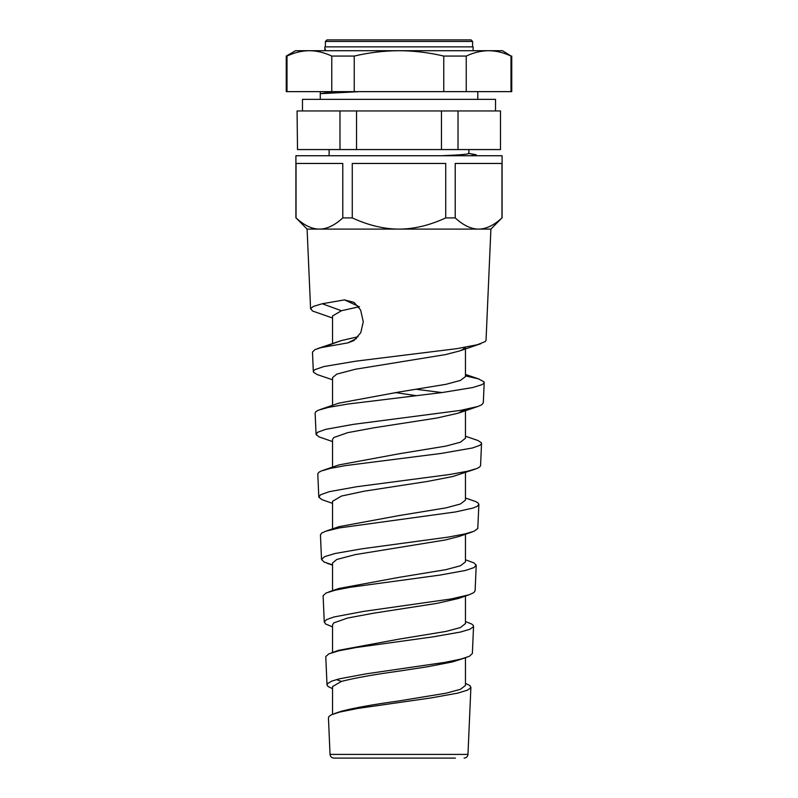<?xml version="1.0" encoding="UTF-8"?>
<svg xmlns="http://www.w3.org/2000/svg" width="798" height="798" viewBox="0 0 798 798"><rect width="100%" height="100%" fill="white"/><g stroke="black" fill="none" stroke-linecap="round" stroke-linejoin="round"><path stroke-width="1.2" d="M332.537 379.798L317.075 374.511L313.534 372.247L313.574 370.801L314.911 369.634L323.998 366.521L356.207 361.125L456.925 348.646L477.304 344.736L485.234 341.584L486.042 340.277L490.9 229.106L501.952 217.904C493.892 225.345 486.102 229.076 478.591 229.106L490.9 229.106M332.537 318.013L312.607 311.04L310.602 308.686L313.365 306.412L322.232 303.739L344.507 299.888L358.033 306.093M307.1 229.106L478.591 229.106C471.069 229.076 463.279 225.345 455.219 217.904L445.733 217.904C429.613 225.345 414.042 229.076 399 229.106C383.958 229.076 368.387 225.345 352.267 217.904L342.781 217.904C334.721 225.345 326.931 229.076 319.409 229.106C311.898 229.076 304.108 225.345 296.048 217.904L307.1 229.106L310.582 308.836M356.477 338.532L347.868 342.881L353.873 340.586L360.776 332.686L363.27 321.784L360.596 309.953L354.013 302.382L344.507 299.888M347.868 342.881L320.986 347.629L314.741 349.743L312.477 352.127M332.537 441.573L319.22 436.955L316.138 434.621L317.504 432.326L325.464 429.404L353.235 424.376L460.725 410.352L477.882 406.471L481.713 404.815L483.319 402.8M441.982 392.566L416.765 389.364M465.463 375.888L478.361 378.831L484.047 381.853L483.877 383.279L481.892 384.706L472.675 387.549L442.222 392.536L347.988 404.027L328.626 407.339L318.392 410.192L315.858 411.628L315.13 412.955L316.058 434.242M332.537 503.358L321.963 499.648L318.841 497.204L320.497 494.78L329.335 491.668L356.766 486.72L449.753 474.491L467.867 471.159L477.064 468.456L479.748 466.94L480.576 465.563L481.533 443.548M465.463 436.227L477.872 440.476L481.374 442.74L481.443 443.868L479.917 445.304L472.476 447.977L440.965 453.464L345.724 465.563L330.402 468.376L321.355 470.97L318.781 472.326L317.794 473.832L318.791 496.885M332.537 564.864L324.178 562.091L321.534 559.418L324.656 556.635L334.961 553.523L361.913 548.815L448.476 537.064L465.214 533.882L474.122 531.229L477.783 528.505L478.88 504.366L477.214 506.311L472.935 508.087L455.498 511.947L339.609 527.877L325.784 531.199L321.604 533.124L320.457 534.959M465.463 498.002L475.798 501.613L478.032 502.91L478.88 504.366M332.537 626.919L325.514 623.946L324.327 621.692L326.801 619.507L334.083 616.954L363.529 611.408L450.96 598.979L469.134 594.779L473.852 592.605L475.109 590.729M465.463 559.787L473.872 562.859L476.216 565.164L473.992 567.597L465.533 570.43L439.907 575.099L349.783 587.348L335.18 590.191L326.013 593.034L323.11 595.687L324.267 622.171M465.463 683.347L469.972 685.582L470.7 687.876L467.458 690.15L457.783 693.103L431.578 697.841L357.574 708.474L339.589 712.085L331.419 714.789L329.035 716.375L328.447 717.661L330.033 754.409C330.342 756.664 331.629 757.891 333.893 758.1L455.379 758.1M332.537 688.684L328.108 686.509L327.03 684.993L327.479 683.657L331.719 681.133L339.3 678.849L365.813 673.901L444.975 662.36L460.995 659.068L469.324 656.325L472.366 653.492L473.553 626.37M465.463 621.562L471.678 624.016L473.334 625.433L473.453 626.719L469.872 629.263L460.466 632.046L432.935 636.874L355.838 647.567L338.891 650.779L328.846 653.851L325.774 656.574L327 684.814M358.122 336.756L341.434 340.546L317.464 348.666M465.463 347.24L465.463 376.576L460.406 380.437L446.002 384.307L399 392.027L338.801 403.16L320.227 409.514M332.537 315.988L341.434 310.731L359.529 306.681M332.537 405.334L332.537 377.654L336.746 374.132L355.339 369.255L445.354 354.621L459.199 351.07L462.441 349.753L465.384 347.25M465.463 438.232L460.406 442.222L445.992 446.082L399 453.803L338.831 464.935L323.01 470.361M332.537 467.119L332.537 439.439L333.764 437.543L347.689 432.666L373.983 427.788L436.875 418.032L458.311 413.155L465.124 409.554M416.416 395.708L395.359 392.566M465.463 472.466L465.463 500.137L460.406 504.007L446.002 507.867L399 515.588L338.851 526.71L333.903 529.034M332.537 501.334L341.434 496.067L364.187 491.189L427.369 481.443L452.566 476.566L475.029 469.214M465.463 534.251L465.463 561.922L460.416 565.782L446.002 569.642L399 577.363L338.801 588.505L328.616 592.016M332.537 590.849L332.537 562.999L336.746 559.478L355.339 554.6L445.354 539.967L459.199 536.416L472.167 531.967M465.463 623.577L460.406 627.567L445.992 631.427L399 639.148L338.831 650.28L331.439 652.834M332.537 652.455L332.537 624.784L333.764 622.889L347.689 618.011L373.983 613.133L436.875 603.378L458.311 598.5L469.214 594.749M465.463 657.811L465.463 685.482L460.406 689.342L446.002 693.203L399 700.933C373.893 704.365 354.711 707.796 341.434 711.227L334.332 713.621M332.547 686.559L341.434 681.412C354.711 677.981 373.893 674.549 399 671.118L427.369 666.779L452.566 661.901L466.331 657.512M324.856 49.157L324.866 46.853L473.134 46.853L473.134 50.713M325.375 50.364L325.375 49.177L325.375 50.364M352.676 91.64L328.946 92.418L320.267 93.695M320.267 99.361L320.267 93.685L359.449 91.64M511.747 56.06L511.747 91.64L354.232 91.64L354.232 56.06L331.769 56.06C324.227 52.528 316.766 50.753 309.385 50.713L502.481 50.713L510.999 56.06C503.458 52.528 495.997 50.753 488.615 50.713C481.234 50.753 473.773 52.528 466.231 56.06L443.768 56.06C428.686 52.528 413.763 50.753 399 50.713C384.237 50.753 369.314 52.528 354.232 56.06M286.253 56.06L295.519 50.713L309.385 50.713C302.003 50.753 294.542 52.528 287.001 56.06L286.253 56.06L286.253 91.64L354.232 91.64M441.633 155.74C459.279 154.992 468.366 154.243 468.885 153.485L476.226 154.782L470.471 155.74M297.514 110.952L339.978 110.952L339.978 149.565L297.514 149.565L297.065 110.952L297.514 149.565M356.536 110.952L441.464 110.952L441.464 149.565L356.536 149.565L356.536 110.952L339.978 110.952M458.022 110.952L500.486 110.952L500.486 149.565L458.022 149.565L458.022 110.952L441.464 110.952M302.472 110.952L302.472 99.361L495.528 99.361L495.528 110.952M500.486 149.565L500.486 110.952M443.768 91.64L443.768 56.06M466.231 91.64L466.231 56.06M510.999 91.64L510.999 56.06M331.769 91.64L331.769 56.06M287.001 91.64L287.001 56.06M468.426 153.326L476.226 154.782L476.226 155.74M472.596 41.446L471.049 39.9L326.951 39.9L325.404 41.446L472.596 41.446L472.596 46.853M458.022 149.565L441.464 149.565M356.536 149.565L339.978 149.565M342.781 217.904L342.781 163.46L296.048 163.46L296.048 217.904M295.908 217.904L295.908 155.74L502.092 155.74L502.092 217.904M445.733 217.904L445.733 163.46L352.267 163.46L352.267 217.904M501.952 217.904L501.952 163.46L455.219 163.46L455.219 217.904M470.9 687.198L467.967 754.409L330.033 754.409M336.447 679.597L341.434 681.412M322.232 303.739L341.434 310.731M341.434 711.227L337.694 712.584M341.434 340.546L323.868 346.94M483.309 402.92L484.206 382.491M313.325 371.599L312.467 352.018M475.109 590.849L476.216 565.313M321.524 559.528L320.447 534.84M332.537 315.878L332.537 343.559M465.463 410.691L465.463 438.361M332.537 501.224L332.537 529.343M465.463 596.026L465.463 623.707M324.866 50.713L324.866 49.945M324.916 50.084L324.866 49.167M320.267 91.64L320.267 93.226M477.783 91.64L477.783 99.361M329.115 149.565L329.115 155.74M468.885 149.565L468.885 153.485M332.537 686.559L332.537 714.3M327.31 563.348L332.537 565.134M477.882 406.471L459.159 412.865M480.805 343.709L459.199 351.07M325.404 41.446L325.404 46.853M467.967 754.409C467.658 756.664 466.371 757.891 464.107 758.1M479.189 379.1L465.463 374.442M325.853 531.179L338.851 526.71"/></g></svg>
